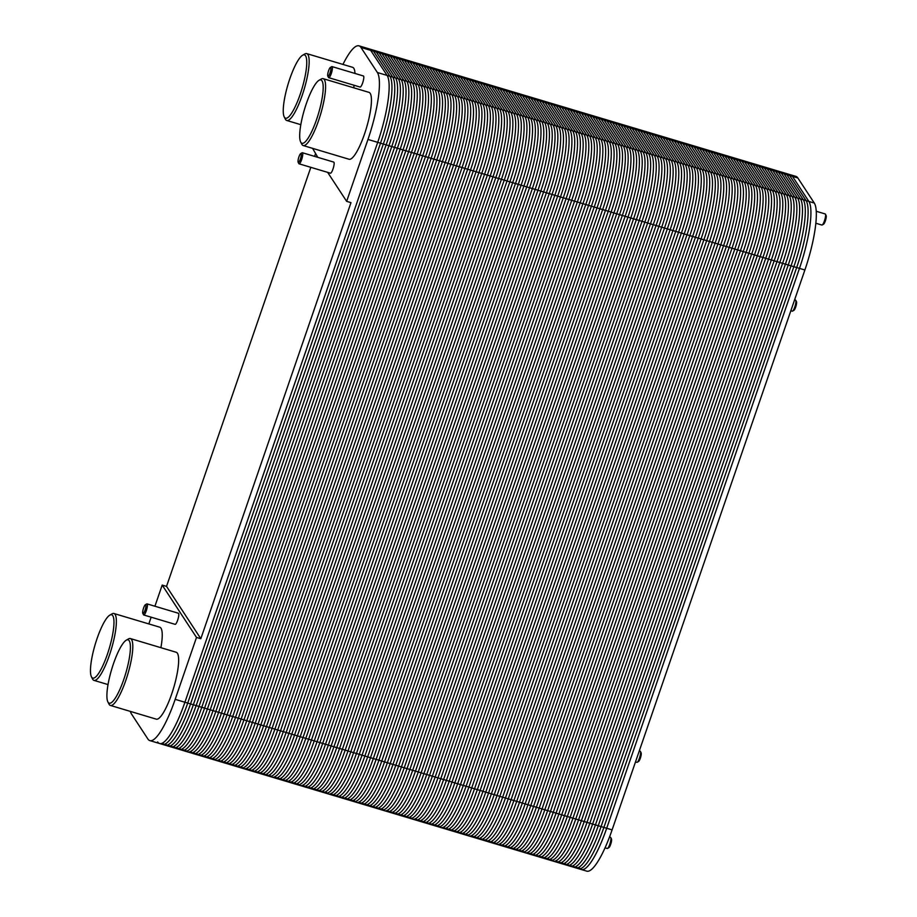<?xml version="1.0" encoding="UTF-8"?>
<svg xmlns="http://www.w3.org/2000/svg" width="917" height="917" viewBox="0 0 917 917"><rect width="100%" height="100%" fill="white"/><g stroke="black" fill="none" stroke-linecap="round" stroke-linejoin="round"><path stroke-width="1.38" d="M581.344 869.534A57.29 12.678 -73.4 0 0 606.687 828.269L799.475 268.372A57.29 12.678 -73.4 0 0 808.886 201.442L792.46 176.385A57.29 12.678 -73.4 0 0 790.511 174.78L795.922 176.396A57.29 12.678 -73.4 0 1 797.87 178.001L814.296 203.058A57.29 12.678 -73.4 0 1 804.885 269.988L612.097 829.885A57.29 12.678 -73.4 0 1 586.754 871.15L581.344 869.534A57.29 12.678 -73.4 0 0 606.687 828.269A57.29 12.678 -73.4 0 1 579.395 867.941A57.29 12.678 -73.4 0 0 581.344 869.534L553.226 861.132A57.29 12.678 -73.4 0 0 578.57 819.867A57.29 12.678 -73.4 0 1 551.277 859.538A57.29 12.678 -73.4 0 0 553.226 861.132L525.109 852.73A57.29 12.678 -73.4 0 0 550.452 811.465A57.29 12.678 -73.4 0 1 523.16 851.136A57.29 12.678 -73.4 0 0 525.109 852.73L496.991 844.328A57.29 12.678 -73.4 0 0 522.335 803.063A57.29 12.678 -73.4 0 1 495.042 842.734A57.29 12.678 -73.4 0 0 496.991 844.328L468.874 835.926A57.29 12.678 -73.4 0 0 494.217 794.672A57.29 12.678 -73.4 0 1 466.925 834.332A57.29 12.678 -73.4 0 0 468.874 835.926L440.756 827.524A57.29 12.678 -73.4 0 0 466.1 786.27A57.29 12.678 -73.4 0 1 438.807 825.93A57.29 12.678 -73.4 0 0 440.756 827.524L412.639 819.122A57.29 12.678 -73.4 0 0 437.982 777.868A57.29 12.678 -73.4 0 1 410.69 817.528A57.29 12.678 -73.4 0 0 412.639 819.122L384.521 810.72A57.29 12.678 -73.4 0 0 409.865 769.466A57.29 12.678 -73.4 0 1 382.572 809.126A57.29 12.678 -73.4 0 0 384.521 810.72L356.404 802.318A57.29 12.678 -73.4 0 0 381.747 761.064A57.29 12.678 -73.4 0 1 354.455 800.724A57.29 12.678 -73.4 0 0 356.404 802.318L328.286 793.916A57.29 12.678 -73.4 0 0 353.618 752.662A57.29 12.678 -73.4 0 1 326.337 792.322A57.29 12.678 -73.4 0 0 328.286 793.916L300.168 785.514A57.29 12.678 -73.4 0 0 325.501 744.26A57.29 12.678 -73.4 0 1 298.22 783.92A57.29 12.678 -73.4 0 0 300.168 785.514L272.051 777.112A57.29 12.678 -73.4 0 0 297.383 735.858A57.29 12.678 -73.4 0 1 270.102 775.518A57.29 12.678 -73.4 0 0 272.051 777.112L243.933 768.71A57.29 12.678 -73.4 0 0 269.266 727.456A57.29 12.678 -73.4 0 1 241.985 767.116A57.29 12.678 -73.4 0 0 243.933 768.71L215.816 760.308A57.29 12.678 -73.4 0 0 241.148 719.054A57.29 12.678 -73.4 0 1 213.867 758.714A57.29 12.678 -73.4 0 0 215.816 760.308L187.698 751.906A57.29 12.678 -73.4 0 0 213.031 710.652A57.29 12.678 -73.4 0 1 185.738 750.312A57.29 12.678 -73.4 0 0 187.698 751.906A57.29 12.678 -73.4 0 0 213.031 710.652L405.818 150.755A57.29 12.678 -73.4 0 0 415.241 83.825L398.803 58.757A57.29 12.678 -73.4 0 0 396.855 57.163L368.737 48.761A57.29 12.678 106.6 0 1 370.686 50.355A57.29 12.678 -73.4 0 0 368.737 48.761L359.005 45.85A57.29 12.678 -73.4 0 0 342.958 64.431M215.816 760.308A57.29 12.678 -73.4 0 0 241.148 719.054L433.936 159.157L405.818 150.755L213.031 710.652L405.818 150.755A57.29 12.678 -73.4 0 0 415.241 83.825L398.803 58.757L370.686 50.355L387.123 75.423A57.29 12.678 106.6 0 1 377.701 142.353A57.29 12.678 -73.4 0 0 387.123 75.423A57.29 12.678 -73.4 0 1 377.701 142.353L184.913 702.25A57.29 12.678 106.6 0 1 159.581 743.504A57.29 12.678 -73.4 0 0 184.913 702.25A57.29 12.678 -73.4 0 1 157.621 741.91A57.29 12.678 -73.4 0 0 159.581 743.504L187.698 751.906M243.933 768.71A57.29 12.678 -73.4 0 0 269.266 727.456L462.053 167.559L433.936 159.157L241.148 719.054L433.936 159.157A57.29 12.678 -73.4 0 0 443.358 92.227L426.921 67.159A57.29 12.678 -73.4 0 0 424.972 65.566L396.855 57.163A57.29 12.678 -73.4 0 1 398.803 58.757A57.29 12.678 -73.4 0 0 394.356 57.427A57.29 12.678 -73.4 0 1 398.803 58.757L415.241 83.825L377.38 72.512L360.954 47.443A57.29 12.678 -73.4 0 0 359.005 45.85M272.051 777.112A57.29 12.678 -73.4 0 0 297.383 735.858L490.171 175.961L462.053 167.559L269.266 727.456L462.053 167.559A57.29 12.678 -73.4 0 0 471.476 100.618L455.05 75.561A57.29 12.678 -73.4 0 0 453.09 73.968L424.972 65.566A57.29 12.678 -73.4 0 1 426.921 67.159A57.29 12.678 -73.4 0 0 422.473 65.829A57.29 12.678 -73.4 0 1 426.921 67.159L443.358 92.227L426.921 67.159L443.358 92.227L415.241 83.825A57.29 12.678 -73.4 0 1 405.818 150.755A57.29 12.678 -73.4 0 0 415.241 83.825L398.803 58.757L455.05 75.561A57.29 12.678 -73.4 0 0 453.09 73.968L481.219 82.37A57.29 12.678 -73.4 0 1 483.167 83.963A57.29 12.678 -73.4 0 0 481.219 82.37L509.336 90.772A57.29 12.678 -73.4 0 1 511.285 92.365A57.29 12.678 -73.4 0 0 509.336 90.772L537.454 99.174A57.29 12.678 -73.4 0 1 539.402 100.767A57.29 12.678 -73.4 0 0 537.454 99.174L565.571 107.576A57.29 12.678 -73.4 0 1 567.52 109.169A57.29 12.678 -73.4 0 0 565.571 107.576L593.689 115.978A57.29 12.678 -73.4 0 1 595.637 117.571A57.29 12.678 -73.4 0 0 593.689 115.978L621.806 124.38A57.29 12.678 -73.4 0 1 623.755 125.973A57.29 12.678 -73.4 0 0 621.806 124.38L649.924 132.77A57.29 12.678 -73.4 0 1 651.872 134.375A57.29 12.678 -73.4 0 0 649.924 132.77L678.041 141.172A57.29 12.678 -73.4 0 1 679.99 142.777A57.29 12.678 -73.4 0 0 678.041 141.172L706.159 149.574A57.29 12.678 -73.4 0 1 708.107 151.179A57.29 12.678 -73.4 0 0 706.159 149.574L734.276 157.976A57.29 12.678 -73.4 0 1 736.225 159.581A57.29 12.678 -73.4 0 0 734.276 157.976L762.394 166.378A57.29 12.678 -73.4 0 1 764.342 167.983A57.29 12.678 -73.4 0 0 762.394 166.378L790.511 174.78A57.29 12.678 -73.4 0 1 792.46 176.385A57.29 12.678 -73.4 0 0 788.012 175.044M213.867 758.714A57.29 12.678 -73.4 0 0 241.148 719.054L433.936 159.157A57.29 12.678 -73.4 0 0 443.358 92.227A57.29 12.678 -73.4 0 1 433.936 159.157A57.29 12.678 -73.4 0 0 443.358 92.227L471.476 100.618L455.05 75.561A57.29 12.678 -73.4 0 0 450.591 74.231A57.29 12.678 -73.4 0 1 455.05 75.561L471.476 100.618A57.29 12.678 -73.4 0 1 462.053 167.559A57.29 12.678 -73.4 0 0 471.476 100.618A57.29 12.678 -73.4 0 1 462.053 167.559L269.266 727.456L175.181 699.339L196.502 637.43L162.194 585.092L154.916 606.24M300.168 785.514A57.29 12.678 -73.4 0 0 325.501 744.26L518.288 184.363L490.171 175.961L297.383 735.858L490.171 175.961A57.29 12.678 -73.4 0 0 499.593 109.02L483.167 83.963A57.29 12.678 -73.4 0 0 478.708 82.633A57.29 12.678 -73.4 0 1 483.167 83.963L499.593 109.02L483.167 83.963L499.593 109.02L471.476 100.618L455.05 75.561L511.285 92.365A57.29 12.678 -73.4 0 0 506.826 91.035A57.29 12.678 -73.4 0 1 511.285 92.365L527.711 117.422L511.285 92.365L527.711 117.422L511.285 92.365L539.402 100.767A57.29 12.678 -73.4 0 0 534.943 99.437A57.29 12.678 -73.4 0 1 539.402 100.767L555.828 125.824L539.402 100.767L555.828 125.824L539.402 100.767L567.52 109.169A57.29 12.678 -73.4 0 0 563.061 107.839A57.29 12.678 -73.4 0 1 567.52 109.169L583.946 134.226L567.52 109.169L583.946 134.226L567.52 109.169L595.637 117.571A57.29 12.678 -73.4 0 0 591.178 116.241A57.29 12.678 -73.4 0 1 595.637 117.571L612.063 142.628L595.637 117.571L612.063 142.628L595.637 117.571L623.755 125.973A57.29 12.678 -73.4 0 0 619.296 124.643A57.29 12.678 -73.4 0 1 623.755 125.973L640.181 151.03L623.755 125.973L640.181 151.03L623.755 125.973L651.872 134.375A57.29 12.678 -73.4 0 0 647.413 133.045A57.29 12.678 -73.4 0 1 651.872 134.375L668.298 159.432L651.872 134.375L668.298 159.432L651.872 134.375L679.99 142.777A57.29 12.678 -73.4 0 0 675.531 141.447A57.29 12.678 -73.4 0 1 679.99 142.777L696.416 167.834L679.99 142.777L696.416 167.834L679.99 142.777L708.107 151.179A57.29 12.678 -73.4 0 0 703.648 149.849A57.29 12.678 -73.4 0 1 708.107 151.179L724.533 176.236L708.107 151.179L724.533 176.236L708.107 151.179L736.225 159.581A57.29 12.678 -73.4 0 0 731.766 158.251A57.29 12.678 -73.4 0 1 736.225 159.581L752.651 184.638L736.225 159.581L752.651 184.638L736.225 159.581L764.342 167.983A57.29 12.678 -73.4 0 0 759.895 166.653A57.29 12.678 -73.4 0 1 764.342 167.983L780.768 193.04L764.342 167.983L780.768 193.04L764.342 167.983L792.46 176.385L808.886 201.442L792.46 176.385L797.87 178.001M328.286 793.916A57.29 12.678 -73.4 0 0 353.618 752.662L546.406 192.765L518.288 184.363L325.501 744.26L518.288 184.363A57.29 12.678 -73.4 0 0 527.711 117.422L499.593 109.02A57.29 12.678 -73.4 0 1 490.171 175.961A57.29 12.678 -73.4 0 0 499.593 109.02A57.29 12.678 -73.4 0 1 490.171 175.961L297.383 735.858L269.266 727.456A57.29 12.678 -73.4 0 1 241.985 767.116M356.404 802.318A57.29 12.678 -73.4 0 0 381.747 761.064L574.535 201.167L546.406 192.765L353.618 752.662L546.406 192.765A57.29 12.678 -73.4 0 0 555.828 125.824L527.711 117.422A57.29 12.678 -73.4 0 1 518.288 184.363A57.29 12.678 -73.4 0 0 527.711 117.422A57.29 12.678 -73.4 0 1 518.288 184.363L325.501 744.26L297.383 735.858A57.29 12.678 -73.4 0 1 270.102 775.518M384.521 810.72A57.29 12.678 -73.4 0 0 409.865 769.466L602.652 209.569L574.535 201.167L381.747 761.064L574.535 201.167A57.29 12.678 -73.4 0 0 583.946 134.226L555.828 125.824A57.29 12.678 -73.4 0 1 546.406 192.765A57.29 12.678 -73.4 0 0 555.828 125.824A57.29 12.678 -73.4 0 1 546.406 192.765L353.618 752.662L325.501 744.26A57.29 12.678 -73.4 0 1 298.22 783.92M412.639 819.122A57.29 12.678 -73.4 0 0 437.982 777.868L630.77 217.971L602.652 209.569L409.865 769.466L602.652 209.569A57.29 12.678 -73.4 0 0 612.063 142.628L583.946 134.226A57.29 12.678 -73.4 0 1 574.535 201.167A57.29 12.678 -73.4 0 0 583.946 134.226A57.29 12.678 -73.4 0 1 574.535 201.167L381.747 761.064L353.618 752.662A57.29 12.678 -73.4 0 1 326.337 792.322M440.756 827.524A57.29 12.678 -73.4 0 0 466.1 786.27L658.887 226.361L630.77 217.971L437.982 777.868L630.77 217.971A57.29 12.678 -73.4 0 0 640.181 151.03L612.063 142.628A57.29 12.678 -73.4 0 1 602.652 209.569A57.29 12.678 -73.4 0 0 612.063 142.628A57.29 12.678 -73.4 0 1 602.652 209.569L409.865 769.466L381.747 761.064A57.29 12.678 -73.4 0 1 354.455 800.724M468.874 835.926A57.29 12.678 -73.4 0 0 494.217 794.672L687.005 234.763L658.887 226.361L466.1 786.27L658.887 226.361A57.29 12.678 -73.4 0 0 668.298 159.432L640.181 151.03A57.29 12.678 -73.4 0 1 630.77 217.971A57.29 12.678 -73.4 0 0 640.181 151.03A57.29 12.678 -73.4 0 1 630.77 217.971L437.982 777.868L409.865 769.466A57.29 12.678 -73.4 0 1 382.572 809.126M496.991 844.328A57.29 12.678 -73.4 0 0 522.335 803.063L715.122 243.165L687.005 234.763L494.217 794.672L687.005 234.763A57.29 12.678 -73.4 0 0 696.416 167.834L668.298 159.432A57.29 12.678 -73.4 0 1 658.887 226.361A57.29 12.678 -73.4 0 0 668.298 159.432A57.29 12.678 -73.4 0 1 658.887 226.361L466.1 786.27L437.982 777.868A57.29 12.678 -73.4 0 1 410.69 817.528M525.109 852.73A57.29 12.678 -73.4 0 0 550.452 811.465L743.24 251.567L715.122 243.165L522.335 803.063L715.122 243.165A57.29 12.678 -73.4 0 0 724.533 176.236L696.416 167.834A57.29 12.678 -73.4 0 1 687.005 234.763A57.29 12.678 -73.4 0 0 696.416 167.834A57.29 12.678 -73.4 0 1 687.005 234.763L494.217 794.672L466.1 786.27A57.29 12.678 -73.4 0 1 438.807 825.93M553.226 861.132A57.29 12.678 -73.4 0 0 578.57 819.867L771.357 259.97L743.24 251.567L550.452 811.465L743.24 251.567A57.29 12.678 -73.4 0 0 752.651 184.638L724.533 176.236A57.29 12.678 -73.4 0 1 715.122 243.165A57.29 12.678 -73.4 0 0 724.533 176.236A57.29 12.678 -73.4 0 1 715.122 243.165L522.335 803.063L494.217 794.672A57.29 12.678 -73.4 0 1 466.925 834.332M804.885 269.988L799.475 268.372L606.687 828.269L799.475 268.372L771.357 259.97L578.57 819.867L771.357 259.97A57.29 12.678 -73.4 0 0 780.768 193.04L752.651 184.638A57.29 12.678 -73.4 0 1 743.24 251.567A57.29 12.678 -73.4 0 0 752.651 184.638A57.29 12.678 -73.4 0 1 743.24 251.567L550.452 811.465L522.335 803.063A57.29 12.678 -73.4 0 1 495.042 842.734M551.277 859.538A57.29 12.678 -73.4 0 0 578.57 819.867L771.357 259.97A57.29 12.678 -73.4 0 0 780.768 193.04A57.29 12.678 -73.4 0 1 771.357 259.97A57.29 12.678 -73.4 0 0 780.768 193.04L808.886 201.442A57.29 12.678 -73.4 0 1 799.475 268.372A57.29 12.678 -73.4 0 0 808.886 201.442L814.296 203.058M160.899 647.689A34.892 7.726 -73.4 0 0 159.81 627.205L113.949 613.507A34.892 7.726 -73.4 0 0 112.012 613.874L109.857 615.112A33.046 7.313 -73.4 0 0 95.219 644.33A33.046 7.313 -73.4 0 0 91.425 676.78A33.046 7.313 -73.4 0 0 107.381 654.291A33.046 7.313 -73.4 0 0 109.857 615.112M91.425 676.78L92.548 679.004A34.892 7.726 -73.4 0 0 93.97 680.38A34.892 7.726 -73.4 0 0 109.41 655.242A34.892 7.726 -73.4 0 0 113.949 613.507M107.851 701.849L108.985 704.061A34.892 7.726 -73.4 0 0 110.395 705.437L156.257 719.146A34.892 7.726 -73.4 0 0 171.685 694.009A34.892 7.726 -73.4 0 0 176.236 652.274L130.386 638.564A34.892 7.726 -73.4 0 0 128.437 638.943L126.282 640.181A33.046 7.313 -73.4 0 0 111.656 669.399A33.046 7.313 -73.4 0 0 107.851 701.849A33.046 7.313 -73.4 0 0 123.818 679.348A33.046 7.313 -73.4 0 0 126.282 640.181M110.395 705.437A34.892 7.726 -73.4 0 0 125.835 680.311A34.892 7.726 -73.4 0 0 130.386 638.564M353.687 87.791A34.892 7.726 -73.4 0 0 354.122 85.27M354.994 73.452A34.892 7.726 -73.4 0 0 352.598 67.308L306.737 53.61A34.892 7.726 -73.4 0 0 304.799 53.977L302.644 55.215A33.046 7.313 -73.4 0 0 288.007 84.433A33.046 7.313 -73.4 0 0 284.213 116.883A33.046 7.313 -73.4 0 0 300.168 94.394A33.046 7.313 -73.4 0 0 302.644 55.215M284.213 116.883L285.336 119.107A34.892 7.726 -73.4 0 0 286.757 120.482A34.892 7.726 -73.4 0 0 302.197 95.345A34.892 7.726 -73.4 0 0 306.737 53.61M300.638 141.952L301.773 144.164A34.892 7.726 -73.4 0 0 303.183 145.539L349.045 159.249A34.892 7.726 -73.4 0 0 364.473 134.111A34.892 7.726 -73.4 0 0 369.024 92.376L323.174 78.667A34.892 7.726 -73.4 0 0 321.225 79.045L319.07 80.283A33.046 7.313 -73.4 0 0 304.444 109.501A33.046 7.313 -73.4 0 0 300.638 141.952A33.046 7.313 -73.4 0 0 316.606 119.451A33.046 7.313 -73.4 0 0 319.07 80.283M303.183 145.539A34.892 7.726 -73.4 0 0 318.623 120.414A34.892 7.726 -73.4 0 0 323.174 78.667M142.8 613.358L143.499 614.745A5.789 1.284 -73.4 0 0 143.728 614.975A5.789 1.284 -73.4 0 0 146.617 609.794A5.789 1.284 -73.4 0 0 147.052 603.879A5.789 1.284 -73.4 0 0 146.72 603.948L145.379 604.716A4.631 1.02 106.6 0 1 145.287 609.404A4.631 1.02 106.6 0 1 142.8 613.358A4.631 1.02 106.6 0 1 143.591 608.005A4.631 1.02 106.6 0 1 145.379 604.716M143.728 614.975L175.101 624.339A5.789 1.284 -73.4 0 0 177.978 619.17A5.789 1.284 -73.4 0 0 178.414 613.255L147.052 603.879M298.14 162.206L298.839 163.593A5.789 1.284 -73.4 0 0 299.08 163.822A5.789 1.284 -73.4 0 0 301.957 158.641A5.789 1.284 -73.4 0 0 302.392 152.738A5.789 1.284 -73.4 0 0 302.071 152.795L300.719 153.575A4.631 1.02 106.6 0 1 300.638 158.251A4.631 1.02 106.6 0 1 298.14 162.206A4.631 1.02 106.6 0 1 298.931 156.853A4.631 1.02 106.6 0 1 300.719 153.575M299.08 163.822L330.441 173.198A5.789 1.284 -73.4 0 0 333.318 168.017A5.789 1.284 -73.4 0 0 333.754 162.103L302.392 152.738M327.793 76.077L328.504 77.464A5.789 1.284 -73.4 0 0 328.733 77.681A5.789 1.284 -73.4 0 0 331.622 72.512A5.789 1.284 -73.4 0 0 332.046 66.597A5.789 1.284 -73.4 0 0 331.725 66.654L330.384 67.434A4.631 1.02 106.6 0 1 330.292 72.111A4.631 1.02 106.6 0 1 327.793 76.077A4.631 1.02 106.6 0 1 328.584 70.712A4.631 1.02 106.6 0 1 330.384 67.434M328.733 77.681L360.094 87.058A5.789 1.284 -73.4 0 0 362.983 81.877A5.789 1.284 -73.4 0 0 363.407 75.962L332.046 66.597M130.363 711.409A57.29 12.678 -73.4 0 0 131.463 713.942L147.889 738.999A57.29 12.678 -73.4 0 0 149.838 740.604A57.29 12.678 -73.4 0 0 175.181 699.339M151.145 617.187L148.829 623.927M162.194 585.092L166.527 586.387L200.823 638.725L196.502 637.43M327.644 172.362L346.649 201.35L367.969 139.441A57.29 12.678 -73.4 0 0 377.38 72.512M312.582 148.348L317.798 157.334M200.823 638.725L350.982 202.646L346.649 201.35M166.527 586.387L310.817 167.33M314.588 156.383L315.482 153.792M609.496 837.061L610.539 837.37A5.789 1.284 106.6 0 1 610.768 837.599A5.789 1.284 106.6 0 1 609.782 844.293A5.789 1.284 106.6 0 1 607.547 848.408A5.789 1.284 106.6 0 1 607.226 848.466L605.048 847.812M607.547 848.408L608.899 847.629A4.631 1.02 -73.4 0 0 610.688 844.339A4.631 1.02 -73.4 0 0 611.479 838.986L610.768 837.599M639.275 750.966L640.192 751.241A5.789 1.284 106.6 0 1 640.433 751.47A5.789 1.284 106.6 0 1 639.447 758.164A5.789 1.284 106.6 0 1 637.2 762.268A5.789 1.284 106.6 0 1 636.879 762.325L635.504 761.912M637.2 762.268L638.553 761.488A4.631 1.02 -73.4 0 0 640.341 758.21A4.631 1.02 -73.4 0 0 641.132 752.846L640.433 751.47M794.615 299.813L795.543 300.088A5.789 1.284 106.6 0 1 795.773 300.317A5.789 1.284 106.6 0 1 794.787 307.012A5.789 1.284 106.6 0 1 792.552 311.115A5.789 1.284 106.6 0 1 792.231 311.172L790.844 310.76M792.552 311.115L793.893 310.347A4.631 1.02 -73.4 0 0 795.692 307.057A4.631 1.02 -73.4 0 0 796.483 301.704L795.773 300.317M822.205 224.974L823.558 224.207A4.631 1.02 -73.4 0 0 825.346 220.917A4.631 1.02 -73.4 0 0 826.137 215.564L825.438 214.177A5.789 1.284 106.6 0 1 824.44 220.871A5.789 1.284 106.6 0 1 822.205 224.974A5.789 1.284 106.6 0 1 821.884 225.043L815.866 223.244M816.268 211.277L825.197 213.948A5.789 1.284 106.6 0 1 825.438 214.177M360.954 47.443L370.686 50.355A57.29 12.678 -73.4 0 0 366.238 49.025M161.094 743.561A57.29 12.678 -73.4 0 0 187.721 703.087L380.509 143.19A57.29 12.678 -73.4 0 0 389.931 76.26L373.506 51.192A57.29 12.678 -73.4 0 0 370.032 49.552M163.249 743.595A57.29 12.678 -73.4 0 0 190.541 703.924L383.329 144.026A57.29 12.678 -73.4 0 0 392.74 77.097L376.314 52.04A57.29 12.678 -73.4 0 0 371.855 50.699M166.057 744.432A57.29 12.678 -73.4 0 0 193.349 704.772L386.137 144.875A57.29 12.678 -73.4 0 0 395.548 77.934L379.122 52.877A57.29 12.678 -73.4 0 0 374.675 51.547M168.877 745.269A57.29 12.678 -73.4 0 0 196.158 705.609L388.946 145.711A57.29 12.678 -73.4 0 0 398.368 78.782L381.942 53.713A57.29 12.678 -73.4 0 0 377.483 52.384M171.685 746.117A57.29 12.678 -73.4 0 0 198.978 706.445L391.765 146.548A57.29 12.678 -73.4 0 0 401.176 79.619L384.75 54.55A57.29 12.678 -73.4 0 0 380.291 53.22M174.494 746.954A57.29 12.678 -73.4 0 0 201.786 707.294L394.574 147.396A57.29 12.678 -73.4 0 0 403.984 80.455L387.559 55.398A57.29 12.678 -73.4 0 0 383.111 54.069M177.313 747.791A57.29 12.678 -73.4 0 0 204.594 708.13L397.382 148.233A57.29 12.678 -73.4 0 0 406.804 81.304L390.367 56.235A57.29 12.678 -73.4 0 0 385.919 54.905M180.122 748.639A57.29 12.678 -73.4 0 0 207.414 708.967L400.202 149.07A57.29 12.678 -73.4 0 0 409.612 82.14L393.187 57.072A57.29 12.678 -73.4 0 0 388.728 55.742M182.93 749.476A57.29 12.678 -73.4 0 0 210.222 709.804L403.01 149.907A57.29 12.678 -73.4 0 0 412.421 82.977L395.995 57.92A57.29 12.678 -73.4 0 0 391.536 56.59M185.738 750.312A57.29 12.678 -73.4 0 0 213.031 710.652L405.818 150.755L367.969 139.441M189.211 751.963A57.29 12.678 -73.4 0 0 215.839 711.489L408.627 151.592A57.29 12.678 -73.4 0 0 418.049 84.662L401.623 59.594A57.29 12.678 -73.4 0 0 398.15 57.954M191.366 751.997A57.29 12.678 -73.4 0 0 218.659 712.326L411.446 152.428A57.29 12.678 -73.4 0 0 420.857 85.499L404.431 60.442A57.29 12.678 -73.4 0 0 399.972 59.101M194.175 752.834A57.29 12.678 -73.4 0 0 221.467 713.174L414.255 153.277A57.29 12.678 -73.4 0 0 423.677 86.336L407.24 61.279A57.29 12.678 -73.4 0 0 402.792 59.949M196.995 753.671A57.29 12.678 -73.4 0 0 224.275 714.011L417.063 154.113A57.29 12.678 -73.4 0 0 426.485 87.184L410.059 62.115A57.29 12.678 -73.4 0 0 405.601 60.786M199.803 754.519A57.29 12.678 -73.4 0 0 227.095 714.847L419.883 154.95A57.29 12.678 -73.4 0 0 429.294 88.021L412.868 62.952A57.29 12.678 -73.4 0 0 408.409 61.622M202.611 755.356A57.29 12.678 -73.4 0 0 229.903 715.696L422.691 155.787A57.29 12.678 -73.4 0 0 432.102 88.857L415.676 63.8A57.29 12.678 -73.4 0 0 411.229 62.471M205.431 756.193A57.29 12.678 -73.4 0 0 232.712 716.532L425.499 156.635A57.29 12.678 -73.4 0 0 434.922 89.706L418.496 64.637A57.29 12.678 -73.4 0 0 414.037 63.307M208.239 757.029A57.29 12.678 -73.4 0 0 235.531 717.369L428.319 157.472A57.29 12.678 -73.4 0 0 437.73 90.542L421.304 65.474A57.29 12.678 -73.4 0 0 416.845 64.144M211.048 757.878A57.29 12.678 -73.4 0 0 238.34 718.206L431.128 158.309A57.29 12.678 -73.4 0 0 440.538 91.379L424.113 66.322A57.29 12.678 -73.4 0 0 419.654 64.981M217.329 760.365A57.29 12.678 -73.4 0 0 243.956 719.891L436.756 159.994A57.29 12.678 -73.4 0 0 446.166 93.064L429.741 67.996A57.29 12.678 -73.4 0 0 426.267 66.345M219.484 760.399A57.29 12.678 -73.4 0 0 246.776 720.728L439.564 160.83A57.29 12.678 -73.4 0 0 448.975 93.901L432.549 68.844A57.29 12.678 -73.4 0 0 428.09 67.503M222.292 761.236A57.29 12.678 -73.4 0 0 249.584 721.576L442.372 161.679A57.29 12.678 -73.4 0 0 451.794 94.738L435.357 69.681A57.29 12.678 -73.4 0 0 430.91 68.351M225.112 762.073A57.29 12.678 -73.4 0 0 252.393 722.413L445.181 162.515A57.29 12.678 -73.4 0 0 454.603 95.586L438.177 70.517A57.29 12.678 -73.4 0 0 433.718 69.188M227.92 762.921A57.29 12.678 -73.4 0 0 255.213 723.249L448 163.352A57.29 12.678 -73.4 0 0 457.411 96.423L440.985 71.354A57.29 12.678 -73.4 0 0 436.526 70.024M230.729 763.758A57.29 12.678 -73.4 0 0 258.021 724.098L450.809 164.189A57.29 12.678 -73.4 0 0 460.231 97.259L443.794 72.202A57.29 12.678 -73.4 0 0 439.346 70.873M233.548 764.595A57.29 12.678 -73.4 0 0 260.829 724.934L453.617 165.037A57.29 12.678 -73.4 0 0 463.039 98.108L446.613 73.039A57.29 12.678 -73.4 0 0 442.154 71.709M236.357 765.431A57.29 12.678 -73.4 0 0 263.649 725.771L456.437 165.874A57.29 12.678 -73.4 0 0 465.847 98.944L449.422 73.876A57.29 12.678 -73.4 0 0 444.963 72.546M239.165 766.28A57.29 12.678 -73.4 0 0 266.457 726.608L459.245 166.711A57.29 12.678 -73.4 0 0 468.656 99.781L452.23 74.724A57.29 12.678 -73.4 0 0 447.783 73.383M245.447 768.767A57.29 12.678 -73.4 0 0 272.085 728.293L464.873 168.396A57.29 12.678 -73.4 0 0 474.284 101.466L457.858 76.398A57.29 12.678 -73.4 0 0 454.385 74.747M247.601 768.801A57.29 12.678 -73.4 0 0 274.894 729.13L467.681 169.232A57.29 12.678 -73.4 0 0 477.092 102.303L460.666 77.246A57.29 12.678 -73.4 0 0 456.207 75.905M250.421 769.638A57.29 12.678 -73.4 0 0 277.702 729.978L470.49 170.081A57.29 12.678 -73.4 0 0 479.912 103.14L463.475 78.083A57.29 12.678 -73.4 0 0 459.027 76.753M253.23 770.475A57.29 12.678 -73.4 0 0 280.51 730.815L473.31 170.917A57.29 12.678 -73.4 0 0 482.72 103.988L466.295 78.919A57.29 12.678 -73.4 0 0 461.836 77.59M256.038 771.323A57.29 12.678 -73.4 0 0 283.33 731.651L476.118 171.754A57.29 12.678 -73.4 0 0 485.529 104.825L469.103 79.756A57.29 12.678 -73.4 0 0 464.644 78.426M258.846 772.16A57.29 12.678 -73.4 0 0 286.138 732.488L478.926 172.591A57.29 12.678 -73.4 0 0 488.348 105.661L471.911 80.604A57.29 12.678 -73.4 0 0 467.464 79.275M261.666 772.997A57.29 12.678 -73.4 0 0 288.947 733.336L481.734 173.439A57.29 12.678 -73.4 0 0 491.157 106.51L474.731 81.441A57.29 12.678 -73.4 0 0 470.272 80.111M264.474 773.833A57.29 12.678 -73.4 0 0 291.766 734.173L484.554 174.276A57.29 12.678 -73.4 0 0 493.965 107.346L477.539 82.278A57.29 12.678 -73.4 0 0 473.08 80.948M267.283 774.682A57.29 12.678 -73.4 0 0 294.575 735.01L487.363 175.113A57.29 12.678 -73.4 0 0 496.773 108.183L480.348 83.126A57.29 12.678 -73.4 0 0 475.9 81.785M273.564 777.169A57.29 12.678 -73.4 0 0 300.203 736.695L492.991 176.798A57.29 12.678 -73.4 0 0 502.401 109.868L485.976 84.8A57.29 12.678 -73.4 0 0 482.514 83.149M275.719 777.203A57.29 12.678 -73.4 0 0 303.011 737.532L495.799 177.634A57.29 12.678 -73.4 0 0 505.21 110.705L488.784 85.636A57.29 12.678 -73.4 0 0 484.336 84.307M278.539 778.04A57.29 12.678 -73.4 0 0 305.82 738.38L498.607 178.483A57.29 12.678 -73.4 0 0 508.029 111.542L491.604 86.485A57.29 12.678 -73.4 0 0 487.145 85.155M281.347 778.877A57.29 12.678 -73.4 0 0 308.639 739.217L501.427 179.319A57.29 12.678 -73.4 0 0 510.838 112.39L494.412 87.321A57.29 12.678 -73.4 0 0 489.953 85.992M284.155 779.725A57.29 12.678 -73.4 0 0 311.448 740.053L504.235 180.156A57.29 12.678 -73.4 0 0 513.646 113.227L497.22 88.158A57.29 12.678 -73.4 0 0 492.761 86.828M286.975 780.562A57.29 12.678 -73.4 0 0 314.256 740.89L507.044 180.993A57.29 12.678 -73.4 0 0 516.466 114.063L500.029 89.006A57.29 12.678 -73.4 0 0 495.581 87.677M289.783 781.399A57.29 12.678 -73.4 0 0 317.064 741.738L509.863 181.841A57.29 12.678 -73.4 0 0 519.274 114.912L502.848 89.843A57.29 12.678 -73.4 0 0 498.389 88.513M292.592 782.235A57.29 12.678 -73.4 0 0 319.884 742.575L512.672 182.678A57.29 12.678 -73.4 0 0 522.082 115.748L505.657 90.68A57.29 12.678 -73.4 0 0 501.198 89.35M295.4 783.084A57.29 12.678 -73.4 0 0 322.692 743.412L515.48 183.515A57.29 12.678 -73.4 0 0 524.902 116.585L508.465 91.528A57.29 12.678 -73.4 0 0 504.018 90.187M301.682 785.571A57.29 12.678 -73.4 0 0 328.32 745.097L521.108 185.2A57.29 12.678 -73.4 0 0 530.519 118.27L514.093 93.202A57.29 12.678 -73.4 0 0 510.631 91.551M303.836 785.605A57.29 12.678 -73.4 0 0 331.129 745.934L523.916 186.036A57.29 12.678 -73.4 0 0 533.327 119.107L516.901 94.038A57.29 12.678 -73.4 0 0 512.454 92.709M306.656 786.442A57.29 12.678 -73.4 0 0 333.937 746.782L526.725 186.885A57.29 12.678 -73.4 0 0 536.147 119.944L519.721 94.887A57.29 12.678 -73.4 0 0 515.262 93.557M309.465 787.279A57.29 12.678 -73.4 0 0 336.757 747.619L529.545 187.721A57.29 12.678 -73.4 0 0 538.955 120.792L522.53 95.723A57.29 12.678 -73.4 0 0 518.071 94.394M312.273 788.127A57.29 12.678 -73.4 0 0 339.565 748.455L532.353 188.558A57.29 12.678 -73.4 0 0 541.764 121.629L525.338 96.56A57.29 12.678 -73.4 0 0 520.89 95.23M315.093 788.964A57.29 12.678 -73.4 0 0 342.373 749.292L535.161 189.395A57.29 12.678 -73.4 0 0 544.583 122.465L528.146 97.408A57.29 12.678 -73.4 0 0 523.699 96.079M317.901 789.801A57.29 12.678 -73.4 0 0 345.193 750.14L537.981 190.243A57.29 12.678 -73.4 0 0 547.392 123.314L530.966 98.245A57.29 12.678 -73.4 0 0 526.507 96.915M320.709 790.637A57.29 12.678 -73.4 0 0 348.002 750.977L540.789 191.08A57.29 12.678 -73.4 0 0 550.2 124.15L533.774 99.082A57.29 12.678 -73.4 0 0 529.315 97.752M323.518 791.486A57.29 12.678 -73.4 0 0 350.81 751.814L543.598 191.917A57.29 12.678 -73.4 0 0 553.02 124.987L536.583 99.93A57.29 12.678 -73.4 0 0 532.135 98.589M329.799 793.973A57.29 12.678 -73.4 0 0 356.438 753.499L549.226 193.602A57.29 12.678 -73.4 0 0 558.636 126.672L542.211 101.604A57.29 12.678 -73.4 0 0 538.749 99.953M331.954 794.007A57.29 12.678 -73.4 0 0 359.246 754.336L552.034 194.438A57.29 12.678 -73.4 0 0 561.456 127.509L545.019 102.44A57.29 12.678 -73.4 0 0 540.572 101.111M334.774 794.844A57.29 12.678 -73.4 0 0 362.055 755.184L554.842 195.275A57.29 12.678 -73.4 0 0 564.264 128.346L547.839 103.289A57.29 12.678 -73.4 0 0 543.38 101.959M337.582 795.681A57.29 12.678 -73.4 0 0 364.874 756.021L557.662 196.123A57.29 12.678 -73.4 0 0 567.073 129.194L550.647 104.125A57.29 12.678 -73.4 0 0 546.188 102.796M340.39 796.518A57.29 12.678 -73.4 0 0 367.683 756.857L560.47 196.96A57.29 12.678 -73.4 0 0 569.881 130.031L553.455 104.962A57.29 12.678 -73.4 0 0 549.008 103.632M343.21 797.366A57.29 12.678 -73.4 0 0 370.491 757.694L563.279 197.797A57.29 12.678 -73.4 0 0 572.701 130.867L556.275 105.81A57.29 12.678 -73.4 0 0 551.816 104.469M346.018 798.203A57.29 12.678 -73.4 0 0 373.311 758.542L566.098 198.645A57.29 12.678 -73.4 0 0 575.509 131.716L559.083 106.647A57.29 12.678 -73.4 0 0 554.625 105.317M348.827 799.039A57.29 12.678 -73.4 0 0 376.119 759.379L568.907 199.482A57.29 12.678 -73.4 0 0 578.318 132.552L561.892 107.484A57.29 12.678 -73.4 0 0 557.433 106.154M351.647 799.888A57.29 12.678 -73.4 0 0 378.927 760.216L571.715 200.319A57.29 12.678 -73.4 0 0 581.137 133.389L564.7 108.332A57.29 12.678 -73.4 0 0 560.253 106.991M357.917 802.375A57.29 12.678 -73.4 0 0 384.555 761.901L577.343 202.004A57.29 12.678 -73.4 0 0 586.754 135.074L570.328 110.006A57.29 12.678 -73.4 0 0 566.866 108.355M360.072 802.409A57.29 12.678 -73.4 0 0 387.364 762.738L580.152 202.84A57.29 12.678 -73.4 0 0 589.574 135.911L573.136 110.842A57.29 12.678 -73.4 0 0 568.689 109.513M362.891 803.246A57.29 12.678 -73.4 0 0 390.172 763.586L582.96 203.677A57.29 12.678 -73.4 0 0 592.382 136.748L575.956 111.691A57.29 12.678 -73.4 0 0 571.497 110.361M365.7 804.083A57.29 12.678 -73.4 0 0 392.992 764.423L585.78 204.525A57.29 12.678 -73.4 0 0 595.19 137.596L578.765 112.527A57.29 12.678 -73.4 0 0 574.306 111.198M368.508 804.92A57.29 12.678 -73.4 0 0 395.8 765.259L588.588 205.362A57.29 12.678 -73.4 0 0 598.01 138.433L581.573 113.364A57.29 12.678 -73.4 0 0 577.125 112.034M371.328 805.768A57.29 12.678 -73.4 0 0 398.608 766.096L591.396 206.199A57.29 12.678 -73.4 0 0 600.818 139.269L584.393 114.212A57.29 12.678 -73.4 0 0 579.934 112.871M374.136 806.605A57.29 12.678 -73.4 0 0 401.428 766.944L594.216 207.047A57.29 12.678 -73.4 0 0 603.627 140.106L587.201 115.049A57.29 12.678 -73.4 0 0 582.742 113.719M376.944 807.441A57.29 12.678 -73.4 0 0 404.237 767.781L597.024 207.884A57.29 12.678 -73.4 0 0 606.435 140.954L590.009 115.886A57.29 12.678 -73.4 0 0 585.562 114.556M379.764 808.29A57.29 12.678 -73.4 0 0 407.045 768.618L599.833 208.721A57.29 12.678 -73.4 0 0 609.255 141.791L592.829 116.723A57.29 12.678 -73.4 0 0 588.37 115.393M386.034 810.777A57.29 12.678 -73.4 0 0 412.673 770.303L605.461 210.406A57.29 12.678 -73.4 0 0 614.871 143.476L598.446 118.408A57.29 12.678 -73.4 0 0 594.984 116.757M388.2 810.811A57.29 12.678 -73.4 0 0 415.481 771.14L608.269 211.242A57.29 12.678 -73.4 0 0 617.691 144.313L601.254 119.244A57.29 12.678 -73.4 0 0 596.807 117.915M391.009 811.648A57.29 12.678 -73.4 0 0 418.29 771.976L611.089 212.079A57.29 12.678 -73.4 0 0 620.5 145.15L604.074 120.093A57.29 12.678 -73.4 0 0 599.615 118.763M393.817 812.485A57.29 12.678 -73.4 0 0 421.109 772.825L613.897 212.927A57.29 12.678 -73.4 0 0 623.308 145.998L606.882 120.929A57.29 12.678 -73.4 0 0 602.423 119.6M396.625 813.322A57.29 12.678 -73.4 0 0 423.918 773.661L616.705 213.764A57.29 12.678 -73.4 0 0 626.128 146.835L609.69 121.766A57.29 12.678 -73.4 0 0 605.243 120.436M399.445 814.17A57.29 12.678 -73.4 0 0 426.726 774.498L619.514 214.601A57.29 12.678 -73.4 0 0 628.936 147.671L612.51 122.614A57.29 12.678 -73.4 0 0 608.051 121.273M402.254 815.007A57.29 12.678 -73.4 0 0 429.546 775.346L622.334 215.449A57.29 12.678 -73.4 0 0 631.744 148.508L615.318 123.451A57.29 12.678 -73.4 0 0 610.86 122.121M405.062 815.843A57.29 12.678 -73.4 0 0 432.354 776.183L625.142 216.286A57.29 12.678 -73.4 0 0 634.553 149.356L618.127 124.288A57.29 12.678 -73.4 0 0 613.679 122.958M407.882 816.692A57.29 12.678 -73.4 0 0 435.162 777.02L627.95 217.123A57.29 12.678 -73.4 0 0 637.372 150.193L620.947 125.125A57.29 12.678 -73.4 0 0 616.488 123.795M414.152 819.179A57.29 12.678 -73.4 0 0 440.79 778.705L633.578 218.808A57.29 12.678 -73.4 0 0 642.989 151.878L626.563 126.81A57.29 12.678 -73.4 0 0 623.101 125.159M416.318 819.213A57.29 12.678 -73.4 0 0 443.599 779.542L636.387 219.644A57.29 12.678 -73.4 0 0 645.809 152.715L629.383 127.646A57.29 12.678 -73.4 0 0 624.924 126.317M419.126 820.05A57.29 12.678 -73.4 0 0 446.419 780.378L639.206 220.481A57.29 12.678 -73.4 0 0 648.617 153.552L632.191 128.495A57.29 12.678 -73.4 0 0 627.732 127.165M421.935 820.887A57.29 12.678 -73.4 0 0 449.227 781.227L642.015 221.329A57.29 12.678 -73.4 0 0 651.425 154.4L635 129.331A57.29 12.678 -73.4 0 0 630.541 128.002M424.754 821.724A57.29 12.678 -73.4 0 0 452.035 782.063L644.823 222.166A57.29 12.678 -73.4 0 0 654.245 155.237L637.808 130.168A57.29 12.678 -73.4 0 0 633.36 128.839M427.563 822.572A57.29 12.678 -73.4 0 0 454.843 782.9L647.643 223.003A57.29 12.678 -73.4 0 0 657.053 156.073L640.628 131.016A57.29 12.678 -73.4 0 0 636.169 129.675M430.371 823.409A57.29 12.678 -73.4 0 0 457.663 783.748L650.451 223.851A57.29 12.678 -73.4 0 0 659.862 156.91L643.436 131.853A57.29 12.678 -73.4 0 0 638.977 130.523M433.179 824.245A57.29 12.678 -73.4 0 0 460.472 784.585L653.259 224.688A57.29 12.678 -73.4 0 0 662.682 157.758L646.244 132.69A57.29 12.678 -73.4 0 0 641.797 131.36M435.999 825.094A57.29 12.678 -73.4 0 0 463.28 785.422L656.068 225.525A57.29 12.678 -73.4 0 0 665.49 158.595L649.064 133.527A57.29 12.678 -73.4 0 0 644.605 132.197M442.269 827.581A57.29 12.678 -73.4 0 0 468.908 787.107L661.696 227.21A57.29 12.678 -73.4 0 0 671.106 160.28L654.681 135.212A57.29 12.678 -73.4 0 0 651.219 133.561M444.436 827.615A57.29 12.678 -73.4 0 0 471.716 787.944L664.504 228.046A57.29 12.678 -73.4 0 0 673.926 161.117L657.5 136.048A57.29 12.678 -73.4 0 0 653.042 134.719M447.244 828.452A57.29 12.678 -73.4 0 0 474.536 788.78L667.324 228.883A57.29 12.678 -73.4 0 0 676.735 161.954L660.309 136.897A57.29 12.678 -73.4 0 0 655.85 135.556M450.052 829.289A57.29 12.678 -73.4 0 0 477.344 789.629L670.132 229.731A57.29 12.678 -73.4 0 0 679.543 162.802L663.117 137.733A57.29 12.678 -73.4 0 0 658.67 136.404M452.872 830.126A57.29 12.678 -73.4 0 0 480.153 790.465L672.94 230.568A57.29 12.678 -73.4 0 0 682.363 163.639L665.925 138.57A57.29 12.678 -73.4 0 0 661.478 137.241M455.68 830.974A57.29 12.678 -73.4 0 0 482.972 791.302L675.76 231.405A57.29 12.678 -73.4 0 0 685.171 164.475L668.745 139.418A57.29 12.678 -73.4 0 0 664.286 138.077M458.489 831.811A57.29 12.678 -73.4 0 0 485.781 792.15L678.569 232.253A57.29 12.678 -73.4 0 0 687.979 165.312L671.553 140.255A57.29 12.678 -73.4 0 0 667.095 138.925M461.297 832.647A57.29 12.678 -73.4 0 0 488.589 792.987L681.377 233.09A57.29 12.678 -73.4 0 0 690.799 166.16L674.362 141.092A57.29 12.678 -73.4 0 0 669.914 139.762M464.117 833.496A57.29 12.678 -73.4 0 0 491.397 793.824L684.185 233.927A57.29 12.678 -73.4 0 0 693.607 166.997L677.182 141.929A57.29 12.678 -73.4 0 0 672.723 140.599M470.387 835.983A57.29 12.678 -73.4 0 0 497.025 795.509L689.813 235.612A57.29 12.678 -73.4 0 0 699.235 168.682L682.798 143.614A57.29 12.678 -73.4 0 0 679.337 141.963M472.553 836.006A57.29 12.678 -73.4 0 0 499.834 796.346L692.622 236.448A57.29 12.678 -73.4 0 0 702.044 169.519L685.618 144.45A57.29 12.678 -73.4 0 0 681.159 143.121M475.361 836.854A57.29 12.678 -73.4 0 0 502.654 797.182L695.441 237.285A57.29 12.678 -73.4 0 0 704.852 170.356L688.426 145.299A57.29 12.678 -73.4 0 0 683.967 143.958M478.17 837.691A57.29 12.678 -73.4 0 0 505.462 798.031L698.25 238.133A57.29 12.678 -73.4 0 0 707.66 171.192L691.235 146.135A57.29 12.678 -73.4 0 0 686.787 144.806M480.989 838.528A57.29 12.678 -73.4 0 0 508.27 798.867L701.058 238.97A57.29 12.678 -73.4 0 0 710.48 172.041L694.054 146.972A57.29 12.678 -73.4 0 0 689.595 145.643M483.798 839.376A57.29 12.678 -73.4 0 0 511.09 799.704L703.878 239.807A57.29 12.678 -73.4 0 0 713.288 172.877L696.863 147.82A57.29 12.678 -73.4 0 0 692.404 146.479M486.606 840.213A57.29 12.678 -73.4 0 0 513.898 800.552L706.686 240.655A57.29 12.678 -73.4 0 0 716.097 173.714L699.671 148.657A57.29 12.678 -73.4 0 0 695.212 147.328M489.426 841.049A57.29 12.678 -73.4 0 0 516.707 801.389L709.494 241.492A57.29 12.678 -73.4 0 0 718.917 174.562L702.479 149.494A57.29 12.678 -73.4 0 0 698.032 148.164M492.234 841.898A57.29 12.678 -73.4 0 0 519.526 802.226L712.314 242.329A57.29 12.678 -73.4 0 0 721.725 175.399L705.299 150.331A57.29 12.678 -73.4 0 0 700.84 149.001M498.516 844.385A57.29 12.678 -73.4 0 0 525.143 803.911L717.931 244.014A57.29 12.678 -73.4 0 0 727.353 177.084L710.916 152.016A57.29 12.678 -73.4 0 0 707.454 150.365M500.671 844.408A57.29 12.678 -73.4 0 0 527.951 804.748L720.739 244.85A57.29 12.678 -73.4 0 0 730.161 177.921L713.735 152.852A57.29 12.678 -73.4 0 0 709.277 151.523M503.479 845.256A57.29 12.678 -73.4 0 0 530.771 805.584L723.559 245.687A57.29 12.678 -73.4 0 0 732.97 178.758L716.544 153.701A57.29 12.678 -73.4 0 0 712.085 152.36M506.287 846.093A57.29 12.678 -73.4 0 0 533.579 806.433L726.367 246.535A57.29 12.678 -73.4 0 0 735.789 179.594L719.352 154.537A57.29 12.678 -73.4 0 0 714.905 153.208M509.107 846.93A57.29 12.678 -73.4 0 0 536.388 807.269L729.175 247.372A57.29 12.678 -73.4 0 0 738.598 180.443L722.172 155.374A57.29 12.678 -73.4 0 0 717.713 154.045M511.915 847.778A57.29 12.678 -73.4 0 0 539.207 808.106L731.995 248.209A57.29 12.678 -73.4 0 0 741.406 181.279L724.98 156.211A57.29 12.678 -73.4 0 0 720.521 154.881M514.724 848.615A57.29 12.678 -73.4 0 0 542.016 808.954L734.804 249.057A57.29 12.678 -73.4 0 0 744.214 182.116L727.789 157.059A57.29 12.678 -73.4 0 0 723.341 155.73M517.543 849.451A57.29 12.678 -73.4 0 0 544.824 809.791L737.612 249.894A57.29 12.678 -73.4 0 0 747.034 182.964L730.608 157.896A57.29 12.678 -73.4 0 0 726.149 156.566M520.352 850.3A57.29 12.678 -73.4 0 0 547.644 810.628L740.432 250.731A57.29 12.678 -73.4 0 0 749.842 183.801L733.417 158.733A57.29 12.678 -73.4 0 0 728.958 157.403M523.16 851.136A57.29 12.678 -73.4 0 0 550.452 811.465L612.097 829.885M526.633 852.787A57.29 12.678 -73.4 0 0 553.26 812.313L746.048 252.416A57.29 12.678 -73.4 0 0 755.47 185.486L739.033 160.418A57.29 12.678 -73.4 0 0 735.572 158.767M528.788 852.81A57.29 12.678 -73.4 0 0 556.069 813.15L748.868 253.252A57.29 12.678 -73.4 0 0 758.279 186.323L741.853 161.254A57.29 12.678 -73.4 0 0 737.394 159.925M531.596 853.658A57.29 12.678 -73.4 0 0 558.889 813.987L751.676 254.089A57.29 12.678 -73.4 0 0 761.087 187.16L744.661 162.103A57.29 12.678 -73.4 0 0 740.202 160.762M534.405 854.495A57.29 12.678 -73.4 0 0 561.697 814.835L754.485 254.937A57.29 12.678 -73.4 0 0 763.907 187.996L747.47 162.939A57.29 12.678 -73.4 0 0 743.022 161.61M537.224 855.332A57.29 12.678 -73.4 0 0 564.505 815.672L757.293 255.774A57.29 12.678 -73.4 0 0 766.715 188.845L750.289 163.776A57.29 12.678 -73.4 0 0 745.83 162.447M540.033 856.18A57.29 12.678 -73.4 0 0 567.325 816.508L760.113 256.611A57.29 12.678 -73.4 0 0 769.523 189.681L753.098 164.613A57.29 12.678 -73.4 0 0 748.639 163.283M542.841 857.017A57.29 12.678 -73.4 0 0 570.133 817.356L762.921 257.459A57.29 12.678 -73.4 0 0 772.343 190.518L755.906 165.461A57.29 12.678 -73.4 0 0 751.459 164.132M545.661 857.853A57.29 12.678 -73.4 0 0 572.942 818.193L765.729 258.296A57.29 12.678 -73.4 0 0 775.152 191.366L758.726 166.298A57.29 12.678 -73.4 0 0 754.267 164.968M548.469 858.702A57.29 12.678 -73.4 0 0 575.761 819.03L768.549 259.133A57.29 12.678 -73.4 0 0 777.96 192.203L761.534 167.135A57.29 12.678 -73.4 0 0 757.075 165.805M554.751 861.189A57.29 12.678 -73.4 0 0 581.378 820.715L774.166 260.818A57.29 12.678 -73.4 0 0 783.588 193.888L767.162 168.82A57.29 12.678 -73.4 0 0 763.689 167.169M556.906 861.212A57.29 12.678 -73.4 0 0 584.198 821.552L776.986 261.654A57.29 12.678 -73.4 0 0 786.396 194.725L769.971 169.656A57.29 12.678 -73.4 0 0 765.512 168.327M559.714 862.06A57.29 12.678 -73.4 0 0 587.006 822.389L779.794 262.491A57.29 12.678 -73.4 0 0 789.205 195.562L772.779 170.505A57.29 12.678 -73.4 0 0 768.32 169.164M562.534 862.897A57.29 12.678 -73.4 0 0 589.814 823.237L782.602 263.339A57.29 12.678 -73.4 0 0 792.024 196.398L775.587 171.341A57.29 12.678 -73.4 0 0 771.14 170.012M565.342 863.734A57.29 12.678 -73.4 0 0 592.623 824.074L785.422 264.176A57.29 12.678 -73.4 0 0 794.833 197.247L778.407 172.178A57.29 12.678 -73.4 0 0 773.948 170.849M568.15 864.582A57.29 12.678 -73.4 0 0 595.442 824.91L788.23 265.013A57.29 12.678 -73.4 0 0 797.641 198.083L781.215 173.015A57.29 12.678 -73.4 0 0 776.756 171.685M570.959 865.419A57.29 12.678 -73.4 0 0 598.251 825.758L791.039 265.85A57.29 12.678 -73.4 0 0 800.461 198.92L784.024 173.863A57.29 12.678 -73.4 0 0 779.576 172.534M573.778 866.256A57.29 12.678 -73.4 0 0 601.059 826.595L793.847 266.698A57.29 12.678 -73.4 0 0 803.269 199.768L786.843 174.7A57.29 12.678 -73.4 0 0 782.384 173.37M576.587 867.092A57.29 12.678 -73.4 0 0 603.879 827.432L796.667 267.535A57.29 12.678 -73.4 0 0 806.077 200.605L789.652 175.537A57.29 12.678 -73.4 0 0 785.193 174.207M108.023 684.575L93.97 680.38M300.81 124.678L286.757 120.482M149.838 740.604L159.581 743.504"/></g></svg>
